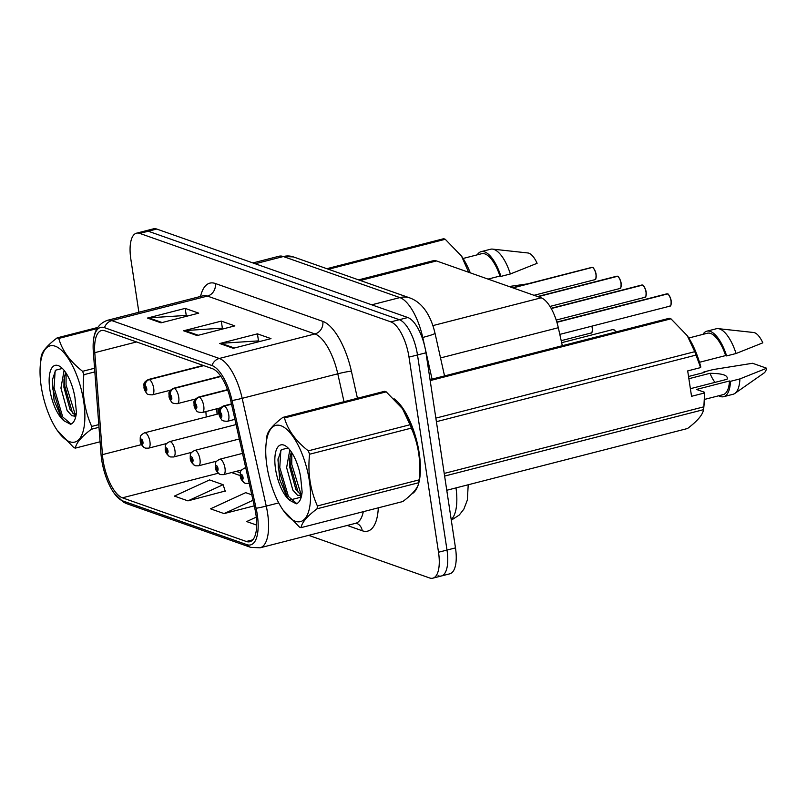 <?xml version="1.0" encoding="UTF-8"?>
<svg xmlns="http://www.w3.org/2000/svg" width="807" height="807" viewBox="0 0 807 807"><rect width="100%" height="100%" fill="white"/><g stroke="black" fill="none" stroke-linecap="round" stroke-linejoin="round"><path stroke-width="1.21" d="M218.011 408.463L218.415 413.87M358.58 279.878L433.238 260.732A31.695 12.337 75.6 0 1 436.506 260.943L541.164 297.823A31.695 12.337 75.6 0 1 558.313 327.713L562.328 345.709M419.196 453.08A50.72 19.731 -104.4 0 0 394.088 398.779A50.72 19.731 -104.4 0 1 419.196 453.08A50.72 19.731 -104.4 0 1 411.721 493.965A50.72 19.731 -104.4 0 0 419.196 453.08M255.869 514.059A33.813 13.154 75.6 0 1 249.827 541.719A33.813 13.154 75.6 0 1 246.337 541.487L122.422 497.818A33.813 13.154 75.6 0 1 102.428 454.644L94.782 352.669A33.813 13.154 75.6 0 1 101.46 330.577A33.813 13.154 75.6 0 1 104.95 330.809L212.423 368.678A33.813 13.154 75.6 0 1 230.721 400.565L254.8 508.329A33.813 13.154 75.6 0 1 255.869 514.059M257.272 514.553A37.092 14.435 -104.4 0 0 256.101 508.269L232.023 400.504A37.092 14.435 -104.4 0 0 211.948 365.531L104.476 327.662A37.092 14.435 -104.4 0 0 93.441 340.655A37.092 14.435 -104.4 0 0 93.319 351.63L100.966 453.605A37.092 14.435 -104.4 0 0 114.029 493.087A37.092 14.435 -104.4 0 0 122.906 500.976L246.821 544.634A37.092 14.435 -104.4 0 0 257.272 514.553M438.06 575.774A31.695 12.337 -104.4 0 0 441.328 575.996L449.812 573.817A31.695 12.337 -104.4 0 0 455.481 547.882L425.975 352.78A31.695 12.337 -104.4 0 0 407.817 317.524L156.74 229.047L148.256 231.226A31.695 12.337 -104.4 0 0 144.988 231.004A31.695 12.337 -104.4 0 1 148.256 231.226L399.334 319.693L148.256 231.226L139.772 233.405A31.695 12.337 -104.4 0 0 136.504 233.183A31.695 12.337 -104.4 0 0 130.835 259.118L138.875 312.259M425.975 352.78L417.491 354.959A31.695 12.337 -104.4 0 0 399.334 319.693A31.695 12.337 -104.4 0 1 417.491 354.959L446.997 550.061L417.491 354.959L409.008 357.128A31.695 12.337 -104.4 0 0 390.85 321.872L139.772 233.405M441.328 575.996A31.695 12.337 -104.4 0 0 446.997 550.061A31.695 12.337 -104.4 0 1 441.328 575.996L432.845 578.175A31.695 12.337 -104.4 0 0 438.514 552.24L409.008 357.128M187.94 500.865L223.105 484.694L209.558 479.923L174.393 496.093L187.94 500.865L225.183 491.029M308.667 535.344L429.576 577.953A31.695 12.337 -104.4 0 0 432.845 578.175M219.716 343.52L257.433 333.846L270.981 338.617L233.263 348.291L219.716 343.52A8.453 7.535 109.4 0 1 221.047 343.308L234.383 348.009M147.459 318.059L185.176 308.385L198.724 313.156L161.007 322.83L147.459 318.059A8.453 7.535 109.4 0 1 148.791 317.847L162.126 322.548M183.593 330.789L221.3 321.115L234.847 325.887L197.14 335.561L183.593 330.789A8.453 7.535 109.4 0 1 184.914 330.577L198.26 335.278M256.273 517.126L246.639 521.554L256.676 525.095M251.774 494.802L245.681 492.653L210.516 508.824L224.064 513.595L254.245 505.858M221.3 321.115L222.379 328.247M223.771 328.731L222.167 328.167L184.914 330.577M185.176 308.385L186.256 315.517M187.638 316.001L186.044 315.436L148.791 317.847M257.433 333.846L258.502 340.978M259.894 341.462L258.301 340.897L221.047 343.308M224.064 513.595L253.005 500.29M223.105 484.694L225.274 491.292M156.74 229.047A31.695 12.337 -104.4 0 0 153.471 228.825L136.504 233.183M249.161 483.1A7.929 3.087 75.6 0 1 248.586 483.423L245.732 483.423A5.286 4.761 -75.5 0 1 242.332 479.519A2.643 1.029 -104.4 0 0 243.028 477.361A2.643 1.029 -104.4 0 0 241.515 474.425A2.643 1.029 -104.4 0 0 240.779 476.564A2.643 1.029 -104.4 0 0 242.241 479.479L241.636 475.938L242.332 479.519M242.241 479.479A5.286 4.65 113.9 0 0 244.803 483.1A5.286 4.65 113.9 0 0 245.237 483.262M670.799 305.187A6.133 2.381 75.6 0 0 671.131 300.91C671.041 309.071 670.153 304.592 669.891 306.146A6.335 2.471 -104.4 0 0 671.021 300.95A6.335 2.471 -104.4 0 0 667.51 293.95L667.712 294.061M556.911 322.326L667.51 293.95L556.87 322.185M231.498 404.055L224.084 405.961A5.286 4.761 104.5 0 0 220.23 412.276A2.643 1.029 -104.4 0 0 219.534 414.435A2.643 1.029 -104.4 0 0 221.047 417.37A2.643 1.029 -104.4 0 0 221.794 415.232A2.643 1.029 -104.4 0 0 220.331 412.316L220.926 415.857L220.23 412.276M220.331 412.316A5.286 4.65 -66.1 0 1 224.376 406.062A7.929 3.087 75.6 0 1 228.764 414.818A7.929 3.087 75.6 0 1 227.352 421.304C223.731 421.183 221.834 420.649 221.683 419.68C220.029 417.512 219.141 415.625 219.03 414.021C219.474 411.076 217.113 409.553 223.408 405.951A7.929 3.087 75.6 0 1 224.084 405.961M231.538 404.226L224.376 406.062M242.524 453.383L219.635 459.264A7.929 3.087 75.6 0 1 224.982 468.131A7.929 3.087 75.6 0 1 223.569 474.617L220.715 474.607A5.286 4.761 -75.5 0 1 217.315 470.703A2.643 1.029 -104.4 0 0 218.011 468.544A2.643 1.029 -104.4 0 0 216.498 465.609A2.643 1.029 -104.4 0 0 215.751 467.747A2.643 1.029 -104.4 0 0 217.224 470.663L216.619 467.122L217.315 470.703M217.224 470.663A5.286 4.65 113.9 0 0 219.786 474.284A5.286 4.65 113.9 0 0 220.22 474.445M239.306 438.978L194.608 450.447A7.929 3.087 75.6 0 1 199.965 459.314A7.929 3.087 75.6 0 1 198.552 465.8L195.698 465.79A5.286 4.761 -75.5 0 1 192.298 461.886A2.643 1.029 -104.4 0 0 192.994 459.728A2.643 1.029 -104.4 0 0 191.481 456.792A2.643 1.029 -104.4 0 0 190.734 458.931A2.643 1.029 -104.4 0 0 192.207 461.846L191.602 458.305L192.298 461.886M192.207 461.846A5.286 4.65 113.9 0 0 194.769 465.468A5.286 4.65 113.9 0 0 195.203 465.639M236.088 424.573L169.591 441.631A7.929 3.087 75.6 0 1 174.948 450.498A7.929 3.087 75.6 0 1 173.535 456.984L170.68 456.974A5.286 4.761 -75.5 0 1 167.281 453.07A2.643 1.029 -104.4 0 0 167.977 450.911A2.643 1.029 -104.4 0 0 166.464 447.976A2.643 1.029 -104.4 0 0 165.717 450.114A2.643 1.029 -104.4 0 0 167.18 453.04L166.585 449.489L167.281 453.07M167.18 453.04A5.286 4.65 113.9 0 0 169.752 456.651A5.286 4.65 113.9 0 0 170.186 456.823M218.99 413.729L144.574 432.814A7.929 3.087 75.6 0 1 149.931 441.681A7.929 3.087 75.6 0 1 148.518 448.167L145.663 448.157A5.286 4.761 -75.5 0 1 142.264 444.253A2.643 1.029 -104.4 0 0 142.96 442.095A2.643 1.029 -104.4 0 0 141.447 439.159A2.643 1.029 -104.4 0 0 140.7 441.298A2.643 1.029 -104.4 0 0 142.163 444.223L141.568 440.672L142.264 444.253M142.163 444.223A5.286 4.65 113.9 0 0 144.735 447.835A5.286 4.65 113.9 0 0 145.169 448.006M642.977 285.436A6.133 2.381 75.6 0 1 646.104 292.063C646.024 300.254 645.126 295.776 644.874 297.329A6.335 2.471 -104.4 0 0 646.004 292.144A6.335 2.471 -104.4 0 0 642.493 285.133L642.695 285.244M551.242 308.546L642.493 285.133L551.171 308.415M227.574 389.831L199.067 397.145A5.286 4.761 104.5 0 0 195.213 403.46A2.643 1.029 -104.4 0 0 194.517 405.618A2.643 1.029 -104.4 0 0 196.03 408.564A2.643 1.029 -104.4 0 0 196.777 406.415A2.643 1.029 -104.4 0 0 195.314 403.5L195.909 407.041L195.213 403.46M195.314 403.5A5.286 4.65 -66.1 0 1 199.359 397.246A7.929 3.087 75.6 0 1 203.747 406.002A7.929 3.087 75.6 0 1 202.335 412.488C198.704 412.367 196.817 411.832 196.666 410.864C195.012 408.695 194.124 406.809 194.013 405.205C194.457 402.259 192.096 400.736 198.391 397.135A7.929 3.087 75.6 0 1 199.067 397.145M227.635 389.993L199.359 397.246M617.96 276.619A6.133 2.381 75.6 0 1 621.087 283.247C621.007 291.438 620.109 286.959 619.857 288.513A6.335 2.471 -104.4 0 0 620.987 283.328A6.335 2.471 -104.4 0 0 617.476 276.317L617.678 276.428M617.436 276.327L537.755 296.623M220.836 376.324L174.04 388.328A5.286 4.761 104.5 0 0 170.196 394.643A2.643 1.029 -104.4 0 0 169.5 396.802A2.643 1.029 -104.4 0 0 171.013 399.747A2.643 1.029 -104.4 0 0 171.76 397.599A2.643 1.029 -104.4 0 0 170.297 394.684L170.892 398.224L170.196 394.643M170.297 394.684A5.286 4.65 -66.1 0 1 174.342 388.429A7.929 3.087 75.6 0 1 178.73 397.185A7.929 3.087 75.6 0 1 177.308 403.671C173.687 403.55 171.8 403.016 171.649 402.047C169.995 399.879 169.107 397.992 168.996 396.388C169.44 393.443 167.079 391.92 173.374 388.318A7.929 3.087 75.6 0 1 174.04 388.328M220.936 376.476L174.342 388.429M617.476 276.317L537.997 296.704M592.943 267.803A6.133 2.381 75.6 0 1 596.07 274.43C595.99 282.621 595.092 278.143 594.84 279.696A6.335 2.471 -104.4 0 0 595.969 274.511A6.335 2.471 -104.4 0 0 592.459 267.5L592.661 267.611M512.98 287.897L592.308 267.42L512.738 287.806M203.505 365.541L149.023 379.512A5.286 4.761 104.5 0 0 145.179 385.837A2.643 1.029 -104.4 0 0 144.483 387.985A2.643 1.029 -104.4 0 0 145.996 390.931A2.643 1.029 -104.4 0 0 146.743 388.782A2.643 1.029 -104.4 0 0 145.28 385.867L145.875 389.408L145.179 385.837M145.28 385.867A5.286 4.65 -66.1 0 1 149.325 379.613A7.929 3.087 75.6 0 1 153.713 388.369A7.929 3.087 75.6 0 1 152.291 394.855C148.67 394.744 146.783 394.199 146.632 393.231C144.978 391.062 144.09 389.176 143.969 387.572C144.423 384.626 142.062 383.103 148.357 379.502A7.929 3.087 75.6 0 1 149.023 379.512M203.798 365.642L149.325 379.613M280.937 425.733A49.661 19.328 -104.4 0 0 266.048 444.223A49.661 19.328 -104.4 0 0 282.874 509.802A49.661 19.328 -104.4 0 0 295.382 521.261A49.661 19.328 -104.4 0 0 309.384 480.972A49.661 19.328 -104.4 0 0 280.937 425.733M283.671 417.643A57.055 22.203 -104.4 0 0 282.874 417.39L384.616 391.294A57.055 22.203 -104.4 0 1 385.413 391.546A57.055 22.203 -104.4 0 1 386.22 391.859L284.468 417.955A57.055 22.203 -104.4 0 0 283.671 417.643M266.048 444.223L266.572 438.877A57.055 22.203 -104.4 0 1 266.875 436.244C267.621 431.16 272.958 424.875 282.874 417.39M301.061 527.647L402.804 501.54C412.68 494.116 418.016 487.832 418.803 482.697L317.06 508.793C307.185 516.228 301.848 522.502 301.061 527.647A57.055 22.203 -104.4 0 1 300.265 527.395A57.055 22.203 -104.4 0 1 299.468 527.082L282.874 509.802M289.804 449.903L286.626 467.606L292.83 490.051L297.47 495.236L299.447 495.538L301.979 492.986M299.518 471.581L300.325 475.313M291.307 451.93L289.693 458.89L289.622 466.839L295.826 489.284L300.456 494.469M283.862 445.101A29.526 11.49 -104.4 0 0 275.157 466.083A29.526 11.49 -104.4 0 0 289.703 500.32L296.3 503.83C299.488 502.62 301.445 498.676 302.141 491.988L300.678 477.33A29.526 11.49 -104.4 0 0 286.213 446.372A29.526 11.49 -104.4 0 0 283.862 445.101M287.968 448.006L281.33 449.721L277.951 459.778L279.777 479.762L286.969 497.001L289.703 500.32M302.05 492.875L301.152 494.197M418.803 482.697A57.055 22.203 -104.4 0 0 419.115 480.054L419.63 474.718A49.661 19.328 -104.4 0 0 402.804 409.139A49.661 19.328 -104.4 0 0 402.612 408.846M419.115 480.054A57.055 22.203 -104.4 0 0 419.136 479.862C421.083 461.402 418.48 444.163 411.308 428.134A57.055 22.203 -104.4 0 0 410.037 424.734L402.522 408.715L386.22 391.859M411.308 428.134L309.565 454.23A57.055 22.203 -104.4 0 0 308.294 450.841L410.037 424.734M317.06 508.793A57.055 22.203 -104.4 0 0 317.383 505.959L419.136 479.862M309.565 454.23C307.598 472.599 310.201 489.849 317.383 505.959M284.468 417.955C287.817 430.04 295.755 441.005 308.294 450.841M291.801 452.666L291.751 464.398L301.031 494.388M280.836 450.387L279.777 467.475L288.452 496.517L296.794 503.639M290.026 456.52L290.258 464.782L298.247 492.673M299.962 495.407L301.233 497.082M278.122 458.376L278.284 467.858L287.463 497.687M55.229 346.203A49.661 19.328 -104.4 0 0 40.35 364.693A49.661 19.328 -104.4 0 0 57.176 430.272A49.661 19.328 -104.4 0 0 69.684 441.732A49.661 19.328 -104.4 0 0 83.686 401.442A49.661 19.328 -104.4 0 0 55.229 346.203M97.072 328.6L58.77 338.426A57.055 22.203 -104.4 0 0 57.973 338.113A57.055 22.203 -104.4 0 0 57.176 337.861L97.788 327.45M40.35 364.693L40.864 359.347A57.055 22.203 -104.4 0 1 41.177 356.714C41.924 351.63 47.26 345.346 57.176 337.861M98.989 427.307L91.362 429.263C81.487 436.698 76.151 442.982 75.364 448.117A57.055 22.203 -104.4 0 1 74.567 447.865A57.055 22.203 -104.4 0 1 73.76 447.552L57.176 430.272M64.106 370.373L60.928 388.076L67.132 410.521L71.762 415.706L73.75 416.008L76.272 413.456M73.82 392.051L74.627 395.783M65.609 372.4L63.995 379.361L63.914 387.31L70.128 409.754L74.758 414.939M58.165 365.571A29.526 11.49 -104.4 0 0 49.459 386.553A29.526 11.49 -104.4 0 0 64.005 420.79L70.602 424.3C73.79 423.09 75.737 419.146 76.443 412.458L74.98 397.801A29.526 11.49 -104.4 0 0 60.505 366.842A29.526 11.49 -104.4 0 0 58.165 365.571M62.27 368.476L55.633 370.191L52.253 380.248L54.079 400.232L61.271 417.471L64.005 420.79M76.352 413.345L75.454 414.667M75.364 448.117L100.078 441.772M94.833 371.886L83.857 374.7A57.055 22.203 -104.4 0 0 82.596 371.311L94.56 368.234M91.362 429.263A57.055 22.203 -104.4 0 0 91.685 426.429L98.787 424.613M83.857 374.7C81.9 393.07 84.503 410.319 91.685 426.429M58.77 338.426C62.119 350.51 70.058 361.475 82.596 371.311M66.103 373.137L66.053 384.868L75.333 414.859M55.138 370.857L54.079 387.945L62.754 416.987L71.087 424.109M64.328 376.99L64.55 385.252L72.539 413.144M74.264 415.877L75.535 417.552M52.425 378.846L52.576 388.328L61.756 418.157M703.845 407.021L704.36 401.674A49.661 19.328 -104.4 0 0 704.632 392.313L703.865 406.819A57.055 22.203 -104.4 0 1 703.845 407.021A57.055 22.203 -104.4 0 1 703.533 409.653L444.627 476.069M446.775 490.263L687.534 428.507C697.409 421.072 702.746 414.788 703.533 409.653M704.541 399.404L723.133 394.643A31.695 12.337 -104.4 0 0 729.488 380.975L696.491 389.438L704.632 392.313M688.542 376.486L704.854 372.299L703.875 371.946A33.813 13.154 -104.4 0 0 704.047 372.501M718.694 395.773A33.813 13.154 -104.4 0 0 723.657 396.691A33.813 13.154 -104.4 0 0 730.476 381.328L729.488 380.975M723.657 396.691L733.079 394.27A33.813 13.154 -104.4 0 0 734.834 393.453A33.813 13.154 -104.4 0 0 739.908 378.907L730.476 381.328M703.875 371.946L713.297 369.535L752.548 363.271L766.65 368.234L739.908 378.907M734.834 393.453L764.027 373.005A21.133 8.221 -104.4 0 0 766.65 368.234M690.389 388.692L727.016 379.29C728.519 375.447 722.85 373.449 709.999 373.298A23.887 9.291 -104.4 0 0 715.002 382.377M430.04 379.643L669.346 318.251A57.055 22.203 -104.4 0 1 670.95 318.815L430.181 380.581M435.861 418.117L694.766 351.691L687.251 335.672L670.95 318.815M704.461 392.989L691.538 396.308L687.695 370.907L700.617 367.589L696.038 355.09L436.395 421.698M696.038 355.09A57.055 22.203 -104.4 0 0 694.766 351.691M444.223 473.427L703.865 406.819M700.617 367.589L700.789 366.903A49.661 19.328 -104.4 0 0 687.534 336.095A49.661 19.328 -104.4 0 0 687.342 335.813M699.487 362.282L725.644 355.574A31.695 12.337 -104.4 0 0 707.376 333.23L688.785 338.002M725.644 355.574L726.633 355.917A33.813 13.154 -104.4 0 0 706.851 331.183A33.813 13.154 -104.4 0 0 702.937 334.37M726.633 355.917L736.065 353.506A33.813 13.154 -104.4 0 0 718.21 328.641A33.813 13.154 -104.4 0 0 716.283 328.762L706.851 331.183M736.065 353.506L762.807 342.834A21.133 8.221 -104.4 0 0 753.637 332.504L718.21 328.641M709.999 373.298L688.875 378.715M509.066 286.515L527.354 283.913M326.835 268.691L443.648 238.721A57.055 22.203 -104.4 0 1 445.252 239.286L328.429 269.256M468.645 272.272L461.543 256.142L445.252 239.286M470.31 272.857A49.661 19.328 -104.4 0 0 461.836 256.565A49.661 19.328 -104.4 0 0 461.644 256.283M488.023 279.101L499.947 276.044A31.695 12.337 -104.4 0 0 481.678 253.701L463.087 258.472M499.947 276.044L500.935 276.387A33.813 13.154 -104.4 0 0 481.154 251.653A33.813 13.154 -104.4 0 0 477.24 254.841M500.935 276.387L510.357 273.977A33.813 13.154 -104.4 0 0 492.512 249.111A33.813 13.154 -104.4 0 0 490.575 249.232L481.154 251.653M510.357 273.977L537.109 263.304A21.133 8.221 -104.4 0 0 527.939 252.974L492.512 249.111M440.531 357.935L558.313 327.713M432.875 325.604L541.164 297.823M360.315 280.493L436.506 260.943M246.337 541.487L252.762 539.833M104.476 327.662A10.562 9.422 -70.6 0 1 111.83 320.601L219.302 358.469A42.267 16.443 75.6 0 1 242.171 398.335L266.249 506.1A42.267 16.443 75.6 0 1 267.591 513.252A42.267 16.443 75.6 0 1 260.036 547.822L355.635 523.299A42.267 16.443 -104.4 0 0 363.301 511.678M256.101 508.269A10.562 0.777 167.4 0 0 266.249 506.1L278.738 502.892M289.511 500.128L301.223 497.122M232.023 400.504A10.562 0.777 167.4 0 0 242.171 398.335L337.78 373.802A42.267 16.443 -104.4 0 0 314.912 333.947L219.302 358.469A10.562 9.422 109.4 0 0 211.948 365.531M93.441 340.655C94.399 330.103 99.079 323.325 107.472 320.308A42.267 16.443 75.6 0 1 111.83 320.601L207.429 296.078A42.267 16.443 -104.4 0 0 203.071 295.786L203.616 295.675M122.906 500.976A10.562 9.422 109.4 0 0 126.719 503.679L250.634 547.338A10.562 9.422 -70.6 0 1 246.821 544.634M378.312 507.825A52.828 20.558 75.6 0 1 362.242 530.754L347.222 525.458M200.55 296.431A52.828 20.558 75.6 0 1 215.318 283.499L322.8 321.368A52.828 20.558 75.6 0 1 351.388 371.19L357.43 398.265M438.514 552.24L455.481 547.882M390.85 321.872L407.817 317.524M344.014 401.715L337.78 373.802A10.562 0.777 -12.6 0 1 351.388 371.19M322.8 321.368A10.562 9.422 109.4 0 1 314.912 333.947L207.429 296.078A10.562 9.422 109.4 0 0 215.318 283.499M362.242 530.754A10.562 9.422 109.4 0 0 356.412 523.239M94.782 352.669L136.565 341.946M102.428 454.644L141.437 444.637M205.866 411.58L206.269 416.987M122.422 497.818L218.193 473.255M231.579 472.559L240.193 475.595M451.204 519.577A42.267 16.443 -104.4 0 0 456.005 487.902M432.058 379.129L422.747 337.447L422.122 337.608M409.976 297.985A21.133 18.833 109.4 0 0 399.879 297.591L283.348 256.535A42.267 16.443 -104.4 0 0 279 256.243L293.445 256.929L409.976 297.985C415.867 300.174 428.789 306.902 435.013 333.241A21.133 1.564 167.4 0 1 422.747 337.447A42.267 16.443 -104.4 0 0 399.879 297.591L371.745 304.814M293.445 256.929A21.133 18.833 109.4 0 0 283.348 256.535L255.224 263.748M245.742 467.798L244.652 468.08A7.929 3.087 75.6 0 1 245.863 468.312M667.994 294.252A6.133 2.381 75.6 0 1 671.121 300.87M667.278 293.869A6.335 2.471 -104.4 0 0 666.733 293.859L556.83 322.054M615.741 332A6.335 2.471 -104.4 0 0 612.927 329.538L614.591 330.194L615.862 331.97A6.133 2.381 75.6 0 0 614.177 329.932M591.955 326.129A6.133 2.381 75.6 0 1 592.288 327.743C592.439 331.616 592.025 333.372 591.057 333.009A6.335 2.471 -104.4 0 0 592.187 327.824A6.335 2.471 -104.4 0 0 591.844 326.159M592.298 327.783A6.133 2.381 75.6 0 1 591.975 332.06M642.604 285.143C642.987 284.014 646.185 290.086 646.125 292.073A6.133 2.381 75.6 0 1 645.782 296.371M642.261 285.053A6.335 2.471 -104.4 0 0 641.716 285.042L551.1 308.294M621.087 283.287A6.133 2.381 75.6 0 1 620.765 287.564M617.234 276.236A6.335 2.471 -104.4 0 0 616.699 276.226L537.523 296.542M596.07 274.471A6.133 2.381 75.6 0 1 595.748 278.748M592.217 267.42A6.335 2.471 -104.4 0 0 591.682 267.41L512.506 287.726M114.029 493.087L123.481 502.186L126.719 503.679M250.634 547.338L260.036 547.822M107.472 320.308L203.071 295.786M356.331 523.208L355.635 523.299M216.69 408.806L217.093 414.213M236.249 471.359L240.325 472.791M468.211 484.765L467.364 499.997L463.854 509.136L459.294 514.997L451.295 520.202M279 256.243L252.914 262.931M435.013 333.241L444.546 375.921M244.652 468.08C239.558 470.975 240.425 471.429 240.264 476.14C240.466 478.803 241.979 481.113 244.803 483.1M249.202 483.272L248.586 483.423M671.142 300.89C671.202 298.893 668.004 292.83 667.621 293.96M669.891 306.146L559.806 334.38M234.918 419.358L227.352 421.304M231.468 403.883L223.408 405.951M666.733 293.859L667.359 293.869M219.635 459.264C214.541 462.159 215.408 462.613 215.247 467.324C215.449 469.987 216.962 472.307 219.786 474.284M241.656 469.967L223.569 474.617M194.608 450.447C189.524 453.342 190.391 453.806 190.23 458.517C190.422 461.17 191.945 463.49 194.769 465.468M216.639 461.16L198.552 465.8M612.927 329.538L561.662 342.693M169.591 441.631C164.507 444.526 165.374 444.99 165.213 449.701C165.405 452.354 166.928 454.674 169.752 456.651M191.622 452.344L173.535 456.984M591.975 326.129L592.308 327.753M591.057 333.009L561.208 340.665M144.574 432.814C139.49 435.709 140.357 436.173 140.196 440.884C140.388 443.537 141.901 445.857 144.735 447.835M166.605 443.527L148.518 448.167M644.874 297.329L556.205 320.066M220.422 407.848L202.335 412.488M227.513 389.66L198.391 397.135M641.716 285.042L642.342 285.053M621.108 283.257C621.168 281.27 617.97 275.207 617.587 276.327M619.857 288.513L549.991 306.428M195.405 399.031L177.308 403.671M220.725 376.173L173.374 388.318M616.699 276.226L617.325 276.236M596.091 274.441C596.151 272.453 592.943 266.391 592.57 267.51M594.84 279.696L534.002 295.301M170.388 390.215L152.291 394.855M203.203 365.43L148.357 379.502M591.682 267.41L592.308 267.42M301.737 494.953L299.447 495.538M76.029 415.423L73.75 416.008M536.726 294.605L535.152 295.705"/></g></svg>

